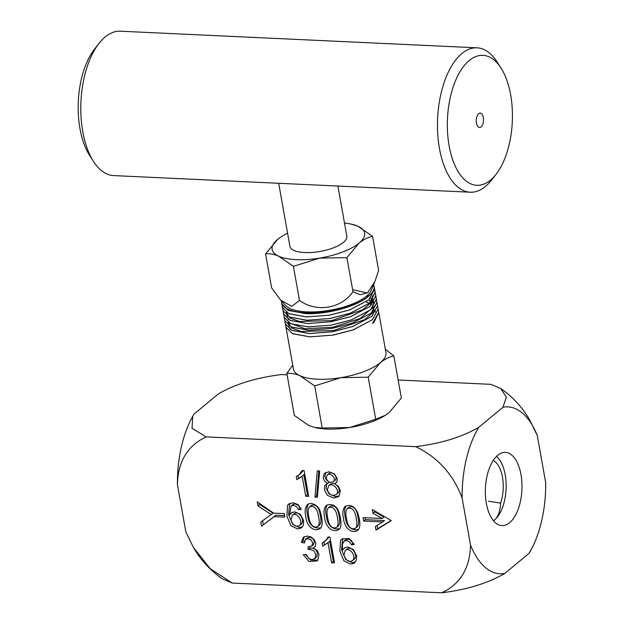 <?xml version="1.0" encoding="UTF-8"?>
<svg xmlns="http://www.w3.org/2000/svg" width="624" height="624" viewBox="0 0 624 624"><rect width="100%" height="100%" fill="white"/><g stroke="black" fill="none" stroke-linecap="round" stroke-linejoin="round"><path stroke-width="0.94" d="M391.303 520.595L372.341 509.574L372.996 513.256L382.192 518.521L363.051 517.631L363.659 521.071L382.801 521.96L375.352 526.453L376.007 530.135L391.303 520.595M302.188 470.504L304.091 470.59L308.685 496.392L305.721 496.252L302.141 476.151L296.829 479.684L296.283 476.619L298.997 474.88L302.188 470.504M327.772 483.46L324.652 481.283L323.193 478.046L324.269 473.429L328.988 471.752L334.48 473.959L337.256 478.803L336.921 481.868L334.612 483.779L338.458 486.439L340.345 490.573L339.121 496.01L338.426 496.704L333.723 497.983L327.522 495.456L324.316 489.746L324.784 485.612L329.425 482.095M305.752 516.329C304.535 511.337 305.074 507.468 307.382 504.715C311.657 501.01 319.441 506.743 319.972 510.978C321.953 516.532 323.684 526.063 319.933 528.692C313.201 532.436 306.353 525.338 305.752 516.329M324.597 517.21C323.38 512.218 323.918 508.349 326.219 505.596C331.562 502.46 337.428 506.774 338.816 511.852C340.946 517.67 342.389 527.444 338.777 529.565C332.062 533.309 325.182 526.219 324.597 517.21M343.442 518.084C342.225 513.1 342.763 509.223 345.064 506.47C350.36 504.052 354.557 506.142 357.661 512.733C359.424 518.053 361.6 527.225 357.614 530.455C350.875 534.183 344.058 527.069 343.442 518.084M301.369 542.373L303.326 537.256L307.476 536.047L311.29 537.124L314.293 539.705L315.767 543.059L315.471 546.047L313.357 548.106L317.093 550.43L319.028 554.627L317.717 560.212L317.008 560.914L309.044 561.545L303.272 554.674L306.158 554.385L308.584 558.324L311.821 559.65L315.104 558.277L315.869 554.549L313.895 550.914L310.222 549.331L308.178 549.596L308.03 546.858L311.852 545.953L312.71 542.849L311.087 539.932L307.999 538.645L305.308 539.659L304.426 543.059L301.369 542.373L303.077 540.961L304.278 536.632M351.296 544.705L349.682 541.928L346.445 540.439L344.066 541.156L342.412 544.237L342.631 550.134L344.799 547.669L347.919 546.983L353.418 549.549L356.585 555.649L356.398 560.095L354.26 563.152L350.54 564.065L343.941 560.89L339.885 551.226L340.564 540.501L341.773 539.097L349.003 538.457L354.214 544.58L351.296 544.705L353.005 543.286L351.39 540.517L348.153 539.027L345.673 539.838M398.143 380.008L490.948 384.337L500.744 388.526C512.764 396.895 522.421 407.371 529.721 419.936L537.311 435.622L545.696 482.687A83.522 41.668 -87.3 0 1 532.958 546.117A83.522 41.668 -87.3 0 1 529.027 553.348L504.816 573.425A83.522 41.668 -87.3 0 1 470.496 545.017C469.966 568.129 460.395 584.056 441.776 592.8L232.167 583.034L210.194 568.667L193.393 547.435L185.804 531.742L177.419 484.684C177.949 461.573 187.52 445.645 206.138 436.894L415.748 446.667C437.767 457.252 453.227 474.349 462.111 497.952A83.522 41.668 -87.3 0 1 478.78 427.284C462.095 437.018 441.082 443.477 415.748 446.667M470.496 545.017L462.111 497.952M328.045 537.007L329.94 537.092L334.542 562.895L331.578 562.754L327.99 542.646L322.678 546.179L322.14 543.137L325.978 540.314L328.045 537.007M298.319 509.574L296.712 506.805L293.475 505.315L291.073 506.033L289.637 515.003L291.821 512.561L294.941 511.859L300.433 514.418L303.607 520.517L303.428 524.971L301.267 528.029L297.554 528.934L290.963 525.767L286.915 516.095L287.578 505.393L288.787 503.981L293.186 502.741L298.194 504.652L301.236 509.457L298.319 509.574L300.027 508.162L298.42 505.385L295.183 503.896L292.789 504.613L290.948 506.142M319.667 470.98L317.359 497.219L314.964 497.11L317.265 470.87L319.667 470.98M273.562 513.107L284.162 513.607L284.786 517.117L274.186 516.625L261.581 526.18L260.832 521.976L271.214 514.574L257.977 505.916L257.244 501.821L273.562 513.107M206.138 436.894L192.044 428.29L192.769 416.169L194.087 414.016L218.306 393.947C234.991 384.212 256.004 377.754 281.338 374.564L287.118 374.837M493.49 520.72A34.367 17.144 92.7 0 1 493.459 520.744L495.667 518.918C498.631 515.284 500.284 510.026 500.62 503.147L488.584 501.236M485.386 488.787A28.548 14.243 92.7 0 0 485.449 487.492M500.62 503.147A28.548 14.243 92.7 0 0 493.171 460.52M486.346 503.35A36.637 18.275 -87.3 0 1 503.966 452.439A36.637 18.275 -87.3 0 1 521.664 479.513A36.637 18.275 -87.3 0 1 510.814 521.625A36.637 18.275 -87.3 0 1 500.565 525.408A36.637 18.275 -87.3 0 1 486.346 503.35M495.667 518.918A34.367 17.144 92.7 0 0 506.158 486.767A34.367 17.144 92.7 0 0 496.454 456.425M193.393 547.435C200.694 560.001 210.358 570.476 222.378 578.854L232.167 583.034M192.769 416.169L190.156 421.255A83.522 41.668 92.7 0 0 177.419 484.684M378.768 312.429L385.921 352.56A46.979 16.84 169.9 0 1 380.336 362.692A46.979 16.84 169.9 0 1 340.766 377.692A46.979 16.84 169.9 0 1 300.089 375.796C295.37 373.776 290.956 372.973 286.861 373.394L294.356 415.498L308.966 425.615L315.97 427.791A46.979 16.84 -10.1 0 0 349.635 427.51A46.979 16.84 -10.1 0 0 385.047 415.49A46.979 16.84 -10.1 0 0 385.648 415.108M478.78 427.284L502.999 407.215A83.522 41.668 -87.3 0 1 537.311 435.622M500.744 388.526L506.353 397.114L502.999 407.215M529.027 553.348L532.958 546.117M441.776 592.8C467.041 589.633 488.054 583.175 504.816 573.425M378.729 312.39L372.442 323.474A46.979 16.84 -10.1 0 0 373.987 322.202L373.924 322.21M281.51 301.041A46.979 16.84 -10.1 0 0 281.588 302.609A46.979 16.84 -10.1 0 0 317.023 312.647A46.979 16.84 -10.1 0 0 367.715 296.907L366.335 296.291A44.632 15.998 -10.1 0 0 366.608 296.065L369.252 295.628C358.426 306.049 327.733 314.621 305.768 313.638L288.304 310.432L281.83 303.989L282.415 307.273L288.709 313.63L306.353 316.922L329.277 315.182L349.495 309.964L368.737 299.879L374.595 288.99M372.817 295.581L371.124 302.624L362.872 309.652L331.851 320.564L299.559 321.516L289.817 318.022L286.338 312.367M352.607 289.653L367.263 293.007M372.115 296.517L373.152 303.381M288.374 319.55L286.931 315.721M370.765 298.03L374.01 302.258M373.776 306.626L360.142 318.474L333.021 327.21L305.05 328.77L288.904 322.803M368.807 299.816L373.253 303.108M374.587 305.549L372.895 312.593L364.642 319.621L333.629 330.525L301.337 331.484L291.587 327.982L288.116 322.327M366.148 301.829L371.966 304.684M290.144 329.519L288.701 325.681M372.536 307.991L375.781 312.226M378.76 312.601L373.987 322.195M378.76 312.39L378.175 309.106L372.419 319.73L353.2 329.878L333.239 335.08L309.91 336.89L292.445 333.684L285.971 327.241L293.42 369.034A46.979 16.84 169.9 0 0 300.089 375.796L314.699 385.921L340.766 377.692L368.199 377.185L380.336 362.692C384.727 359.182 389.236 356.92 393.853 355.922L401.357 398.026L389.212 412.511L385.476 415.21L375.703 419.289L368.199 377.185M285.948 327.101L292.258 333.559L309.902 336.851L332.826 335.111L353.044 329.885L372.286 319.808L378.175 309.067L377.582 305.783L371.826 316.415L352.607 326.555L332.647 331.757L309.317 333.567L291.853 330.361L285.386 323.918L285.971 327.202M285.355 323.778L291.665 330.236L309.317 333.528L332.233 331.789L352.451 326.57L371.693 316.485L377.582 305.744L376.997 302.461L371.233 313.092L352.014 323.232L332.054 328.435L308.732 330.244L291.26 327.038L284.794 320.596L291.073 326.921L308.724 330.205L331.64 328.466L351.866 323.248L371.101 313.162L376.958 302.273M376.99 302.422L376.405 299.138L370.64 309.769L351.421 319.909L331.461 325.12L308.139 326.921L290.675 323.716L284.201 317.273L284.762 320.455M376.397 299.099L375.812 295.815L370.048 306.446L350.828 316.586L330.868 321.797L307.546 323.599L290.082 320.401L283.608 313.958L284.193 317.242L290.48 323.599L308.131 326.882L331.048 325.143L351.273 319.925L370.508 309.839L376.366 298.951M375.804 295.784L375.219 292.5L369.463 303.124L350.236 313.271L330.275 318.474L306.953 320.284L289.489 317.078L283.015 310.635L283.6 313.919L289.887 320.276L307.538 323.567L330.463 321.828L350.68 316.602L369.915 306.517L375.781 295.628M375.211 292.461L374.626 289.177L368.87 299.809L349.651 309.949L329.69 315.151L306.361 316.961L288.896 313.755L282.422 307.312L283.007 310.596L289.294 316.953L306.946 320.245L329.87 318.505L350.087 313.279L369.322 303.202L375.188 292.313M281.806 303.849L288.116 310.315L305.76 313.599C326.726 314.519 355.852 306.79 367.708 296.907M369.252 295.628A46.979 16.84 -10.1 0 0 374.088 286.135A46.979 16.84 -10.1 0 0 373.612 284.638M366.608 296.065A44.632 15.998 -10.1 0 0 371.296 290.261L374.603 282.243M344.503 223.096A46.979 16.84 169.9 0 1 350.945 224.055L357.95 226.231L372.559 236.356C367.934 237.362 363.433 239.616 359.042 243.126L346.905 257.618L319.465 258.133L293.405 266.354L278.795 256.238C274.069 254.21 269.662 253.406 265.559 253.828L271.627 287.898L280.769 300.222L285.636 305.518A44.632 15.998 -10.1 0 0 323.053 311.236A44.632 15.998 -10.1 0 0 366.335 296.291M280.769 300.222L291.814 306.384L299.473 300.425C316.259 312.733 341.312 308.779 352.973 291.689L360.204 294.754L367.7 292.672L374.876 281.596L378.628 270.426L372.559 236.356M352.973 291.689L346.905 257.618M299.473 300.425L293.405 266.354M265.559 253.828L277.703 239.335L279.778 237.744M350.945 224.055A46.979 16.84 169.9 0 1 357.95 226.231A46.979 16.84 169.9 0 1 359.042 243.126A46.979 16.84 169.9 0 1 319.465 258.133A46.979 16.84 169.9 0 1 278.795 256.238A46.979 16.84 169.9 0 1 277.703 239.335A46.979 16.84 169.9 0 1 281.869 236.363A46.979 16.84 169.9 0 1 287.586 233.236M337.904 186.046L346.835 236.161A28.907 10.366 169.9 0 1 320.19 251.433A28.907 10.366 169.9 0 1 289.91 246.301L278.686 183.284M314.839 427.549L322.202 428.025L349.635 427.51L375.703 419.289M385.328 349.229L393.853 355.922M286.861 373.394L292.75 365.266M322.202 428.025L314.699 385.921M483.296 117.476A7.231 3.604 92.7 0 0 478.085 114.309A7.231 3.604 92.7 0 0 477.532 126.118A7.231 3.604 92.7 0 0 481.923 125.978A7.231 3.604 92.7 0 0 483.296 117.476M449.116 145.805A65.044 32.448 -87.3 0 1 461.534 69.311A65.044 32.448 -87.3 0 1 501.017 68.047A65.044 32.448 -87.3 0 1 496.064 174.314A65.044 32.448 -87.3 0 1 449.116 145.805M476.986 47.822L120.338 31.2A72.275 36.052 92.7 0 0 98.998 43.391L94.536 49.101A65.044 32.448 92.7 0 0 89.583 155.368L93.491 161.468A72.275 36.052 92.7 0 0 113.607 175.586L470.262 192.215A72.275 36.052 -87.3 0 1 439.444 148.348A72.275 36.052 -87.3 0 1 476.986 47.822A72.275 36.052 -87.3 0 1 497.102 61.948L501.017 68.047M496.064 174.314L491.603 180.016A72.275 36.052 -87.3 0 1 470.262 192.215M98.998 43.391A72.275 36.052 92.7 0 0 93.491 161.468M345.017 547.552L342.631 550.134M355.423 562.052L352.248 562.645L345.649 559.471L341.593 549.806L342.685 538.504M353.73 543.254L353.005 543.286M353.824 559.517L354.167 559.252C358.433 555.851 351.889 544.838 346.85 549.214M343.972 555.079C345.946 560.602 348.777 562.466 352.459 560.664C356.725 557.263 350.181 546.257 345.142 550.625L343.972 555.079M334.269 561.382L333.286 561.343L331.578 562.754M333.286 561.343L329.706 541.234L327.99 542.646M327.655 543.02L322.678 546.179M324.386 544.768L323.918 542.1M324.8 541.453L329.082 537.053M315.073 546.686L313.357 548.106M317.811 560.11L310.69 560.102L305.378 554.463M314.613 558.808L316.82 556.858L317.577 553.129L315.604 549.494L311.938 547.919L309.886 548.176L308.178 549.596M309.886 548.176L309.816 546.835M311.86 545.969L313.568 544.557L314.418 541.437L312.796 538.512L309.715 537.233L307.343 537.927M304.543 541.289L303.077 540.961M357.053 526.913L357.084 526.882C358.784 525.26 359.073 522.062 357.958 517.288C357.178 510.487 354.182 505.19 349.003 507.203L347.295 508.607C345.696 510.276 345.431 513.49 346.484 518.248C347.264 525.065 350.345 530.369 355.376 528.302C357.076 526.679 357.365 523.481 356.249 518.7C355.469 511.898 352.474 506.61 347.295 508.615M358.41 529.62C350.836 530.657 346.414 526.336 345.15 516.672C344.113 512.257 344.417 508.638 346.055 505.83M336.539 527.42C338.231 525.806 338.52 522.6 337.405 517.826C336.648 511.033 333.598 505.721 328.45 507.741C326.851 509.395 326.586 512.608 327.639 517.366C328.411 524.191 331.492 529.495 336.539 527.42L338.247 526.009C339.94 524.386 340.228 521.188 339.113 516.407C338.356 509.613 335.306 504.309 330.166 506.321M339.573 528.739C331.984 529.784 327.561 525.47 326.305 515.791C325.268 511.376 325.572 507.757 327.218 504.949M317.686 526.547L319.394 525.127C321.103 523.513 321.399 520.315 320.268 515.525C319.527 508.739 316.438 503.42 311.306 505.448L309.598 506.852C307.991 508.505 307.726 511.711 308.802 516.493C309.566 523.31 312.655 528.614 317.678 526.547C319.394 524.932 319.683 521.734 318.56 516.945C317.819 510.151 314.73 504.839 309.598 506.86M320.72 527.865C313.139 528.902 308.724 524.581 307.46 514.917C306.431 510.502 306.727 506.891 308.357 504.083M292.016 512.46L289.637 515.003M302.476 526.906L299.263 527.522L292.672 524.347L288.623 514.683L289.7 503.381M300.76 508.131L300.027 508.162M301.096 524.207C305.581 520.603 298.545 509.644 293.998 513.989L292.282 515.408L291.002 519.971C292.796 525.322 295.597 527.21 299.387 525.619C303.872 522.023 296.829 511.056 292.282 515.408M328.325 481.494L326.36 479.864L324.901 476.627L325.744 472.306M336.742 482.188L334.612 483.779M337.802 493.171C342.381 489.809 334.753 480.41 330.299 484.372L328.591 485.784L327.366 489.902C329.246 494.746 332.155 496.306 336.094 494.59C340.665 491.228 333.037 481.822 328.591 485.784M333.239 481.775L334.948 480.363C338.614 477.664 332.389 470.488 328.957 473.554L327.249 474.965L326.219 478.085C327.662 481.931 330.002 483.163 333.239 481.775C336.905 479.084 330.681 471.9 327.249 474.965M339.245 495.869L335.431 496.564L329.23 494.036L326.032 488.327L326.719 483.826M317.491 495.729L316.672 495.69L314.964 497.11M316.672 495.69L318.848 470.941M308.42 494.887L307.429 494.84L305.721 496.252M307.429 494.84L303.849 474.731L302.141 476.151M301.844 476.479L296.829 479.684M298.537 478.265L298.061 475.589M300.706 473.468L303.241 470.551M284.521 515.611L275.894 515.206L274.186 516.625M275.894 515.206L261.581 526.18M263.289 524.768L262.571 520.712M257.977 505.916L259.685 504.504L272.922 513.162L271.214 514.574M259.685 504.504L259.483 503.365M374.533 510.845L374.704 511.836L372.996 513.256M374.704 511.836L383.9 517.109L382.192 518.521M365.032 517.725L365.375 519.652L363.659 521.071M365.375 519.652L384.509 520.541L382.801 521.96M377.122 525.385L377.715 528.723L376.007 530.135M377.715 528.723L391.1 520.478M374.618 289.138L374.088 286.135M281.83 303.958L281.588 302.609M285.379 323.879L284.794 320.596M281.869 236.363L281.432 236.636M385.047 415.49L385.484 415.217M343.972 541.25L345.68 539.838M354.159 559.244L352.451 560.656M346.85 549.221L345.142 550.641M305.627 539.339L307.336 537.919M357.092 526.882L355.384 528.302M330.158 506.314L328.45 507.733M301.103 524.207L299.395 525.626M337.802 493.178L336.094 494.59M299.021 474.864L300.729 473.444"/></g></svg>

